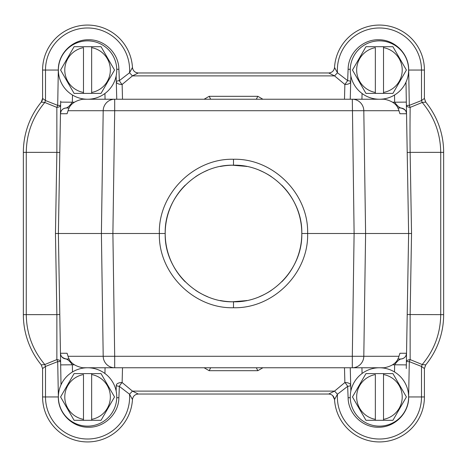 <?xml version="1.0" encoding="UTF-8"?>
<svg xmlns="http://www.w3.org/2000/svg" width="467" height="467" viewBox="0 0 467 467"><rect width="100%" height="100%" fill="white"/><g stroke="black" fill="none" stroke-linecap="round" stroke-linejoin="round"><path stroke-width="0.7" d="M245.858 300.672A68.299 68.299 0 0 0 246.81 300.491A68.299 68.299 0 0 1 245.858 300.672L232.338 301.787A68.299 68.299 0 0 1 220.296 300.509A68.299 68.299 0 0 0 232.338 301.787L236.296 301.74M406.267 368.533L408.625 233.5L365.603 233.5L363.805 356.292A11.675 11.5 90 0 1 352.311 367.762L352.311 356.292L114.689 356.292L112.891 233.5L159.364 233.5C158.185 193.805 194.12 158.161 233.488 159.265L233.488 165.201C197.249 164.191 164.174 196.963 165.201 233.5A68.299 68.299 0 0 0 185.247 281.84A68.299 68.299 0 0 1 165.201 233.5C164.174 270.043 197.255 302.809 233.494 301.799C269.967 302.75 302.744 270.008 301.799 233.5A68.299 68.299 0 0 1 281.788 281.805A68.299 68.299 0 0 0 301.799 233.5L354.109 233.5L352.311 356.292L398.941 356.292C397.481 362.281 392.601 366.105 384.3 367.762L114.689 367.762A11.675 11.5 -90 0 1 103.195 356.292L114.689 356.292L114.689 367.762L82.7 367.762C74.399 366.105 69.519 362.281 68.059 356.292L67.085 353.268L60.465 353.268L61.014 384.82M271.432 290.293A68.299 68.299 0 0 1 259.623 296.603A68.299 68.299 0 0 0 271.432 290.293M232.338 165.213A68.299 68.299 0 0 0 220.296 166.491A68.299 68.299 0 0 1 232.338 165.213L245.858 166.328A68.299 68.299 0 0 1 246.804 166.509M259.617 170.391A68.299 68.299 0 0 1 271.432 176.701M281.782 185.195A68.299 68.299 0 0 1 301.799 233.5C302.744 196.992 269.961 164.25 233.488 165.201M165.201 233.5A68.299 68.299 0 0 1 185.247 185.165A68.299 68.299 0 0 0 165.201 233.5L159.364 233.5C158.185 273.201 194.12 308.839 233.494 307.735C273.119 308.775 308.722 273.16 307.636 233.5C308.722 193.834 273.113 158.22 233.488 159.265M195.615 176.672A68.299 68.299 0 0 1 207.447 170.367A68.299 68.299 0 0 0 195.615 176.672M207.447 296.633A68.299 68.299 0 0 1 195.615 290.328A68.299 68.299 0 0 0 207.447 296.633M122.512 99.237L122.126 84.469L132.453 75.888L334.547 75.888L328.704 72.969C332.095 72.671 334.039 70.838 334.535 67.464A44.978 44.978 0 0 1 380.728 25.09A44.978 44.978 0 0 1 424.415 70.05L421.503 70.05A42.065 42.065 0 0 0 380.447 27.997A42.065 42.065 0 0 0 337.46 72.776L334.547 75.888L344.874 84.469A5.838 2.919 1.5 0 0 350.711 81.702L350.857 75.981L350.711 81.702A5.838 1.127 1.5 0 0 347.646 80.628L337.46 72.776L334.535 67.464A44.978 44.978 0 0 1 380.728 25.09A44.978 44.978 0 0 1 424.415 70.05L424.415 98.426L421.503 100.563L409.302 105.361L410.137 107.398L422.209 102.466L425.735 102.121L424.415 98.426L425.589 101.94M407.177 316.515L407.212 314.542L440.731 314.641L440.731 152.359L443.65 152.359A79.39 79.39 0 0 0 425.735 102.121A79.39 79.39 0 0 1 443.65 152.359L443.65 314.641A79.39 79.39 0 0 1 425.735 364.879L422.209 364.534L410.149 359.596L410.131 314.635L411.544 233.5L408.625 233.5L406.389 105.46L409.302 105.361L408.689 70.05L421.503 70.05L421.503 100.563L422.209 102.466C434.292 116.867 440.463 133.498 440.731 152.359L410.131 152.365C409.828 124.479 410.154 115.553 410.137 107.398A5.838 2.148 179 0 1 406.389 105.46L408.625 233.5L407.02 325.382M406.792 338.598L406.611 348.983M398.941 356.292L399.915 353.268L406.535 353.268L406.331 364.896L394.656 364.791C396.676 361.814 398.69 359.888 400.698 359.006C404.2 358.668 406.144 356.759 406.535 353.268A5.838 5.838 0 0 1 400.698 359.006L397.761 359.006L400.698 359.006A5.838 5.838 0 0 0 406.535 353.268L406.021 355.562M408.625 396.95A29.188 29.188 0 0 1 379.438 426.137A29.188 29.188 0 0 1 350.25 396.95A29.188 29.188 0 0 1 379.438 367.762A29.188 29.188 0 0 1 408.625 396.95L409.302 361.645L410.149 359.596A5.838 2.16 1 0 0 406.389 361.54L409.302 361.645L421.503 366.443L424.415 368.574L424.415 396.95A44.978 44.978 0 0 1 380.728 441.91A44.978 44.978 0 0 1 334.535 399.536C334.039 396.168 332.095 394.329 328.704 394.031L334.547 391.113L344.874 382.531A5.838 1.868 -125.8 0 1 347.646 386.372L348.119 397.744C348.195 413.75 362.643 427.684 378.591 427.235C394.539 427.468 408.748 413.406 408.678 397.475L408.689 396.95L424.415 396.95L424.415 368.574L425.665 364.961M328.704 394.031L138.296 394.031L132.453 391.113L334.547 391.113L337.46 394.224L347.646 386.372A5.838 1.127 178.5 0 0 350.711 385.298L350.857 391.019L350.711 385.298A5.838 2.919 178.5 0 0 344.874 382.531L344.488 367.762M443.65 152.359L443.65 314.641L440.731 314.641C440.463 333.514 434.287 350.145 422.209 364.534L421.503 366.443L421.503 396.95A42.065 42.065 0 0 1 380.307 439.009A42.065 42.065 0 0 1 337.46 394.224L334.535 399.536L332.679 395.596M425.735 364.879L424.415 368.574M138.296 394.031C134.905 394.329 132.961 396.168 132.465 399.536C132.961 396.168 134.905 394.329 138.296 394.031C134.91 394.335 132.967 396.168 132.465 399.536A44.978 44.978 0 0 1 86.272 441.91A44.978 44.978 0 0 1 42.585 396.95L58.311 396.95L58.322 397.475C58.252 413.406 72.461 427.468 88.409 427.235C104.357 427.679 118.805 413.756 118.881 397.744L119.354 386.372L129.54 394.224L132.465 399.536A44.978 44.978 0 0 1 86.272 441.91A44.978 44.978 0 0 1 42.585 396.95L42.585 368.574L45.497 366.437L57.698 361.639A5.838 2.755 67.6 0 0 56.863 359.602L44.791 364.534L41.265 364.879L42.585 368.574L41.265 364.879A79.39 79.39 0 0 1 23.35 314.641L23.35 152.359A79.39 79.39 0 0 1 41.265 102.121L44.791 102.466L45.497 100.557L42.585 98.426L42.585 70.05A44.978 44.978 0 0 1 86.272 25.09A44.978 44.978 0 0 1 132.465 67.464C132.967 70.838 134.91 72.671 138.296 72.969L328.704 72.969C331.552 72.799 333.432 71.352 334.349 68.626M60.687 101.141L58.375 233.5L55.456 233.5L56.869 314.635L26.269 314.641L26.269 152.359L56.869 152.365L56.851 107.404L44.791 102.466C32.702 116.89 26.526 133.521 26.269 152.359L23.35 152.359L23.35 314.641L26.269 314.641C26.537 333.508 32.708 350.139 44.791 364.534L45.497 366.437L45.497 396.95A42.065 42.065 0 0 0 88.888 438.992A42.065 42.065 0 0 0 129.54 394.224L132.453 391.113L122.126 382.531L122.512 367.762M59.788 314.536L58.375 233.5L60.465 353.268L59.788 314.536L56.869 314.635L56.863 359.602A5.838 2.148 -1 0 1 60.611 361.54L57.698 361.639L58.375 396.95A29.188 29.188 0 0 1 87.562 367.762A29.188 29.188 0 0 1 116.75 396.95A29.188 29.188 0 0 1 87.562 426.137A29.188 29.188 0 0 1 58.375 396.95M400.698 107.994L397.761 107.994L400.698 107.994C398.707 107.13 396.693 105.198 394.656 102.209L406.331 102.104L406.535 113.738C406.144 110.241 404.2 108.332 400.698 107.994C404.726 109.05 406.669 110.965 406.535 113.738L399.915 113.732L398.941 110.708C397.481 104.719 392.601 100.895 384.3 99.237L352.311 99.237L354.109 233.5L365.603 233.5L363.805 110.708L114.689 110.708L112.891 233.5L58.375 233.5L59.98 141.618L59.788 152.458L56.869 152.365L55.456 233.5M60.319 122.033L60.389 118.017M68.059 356.292L103.195 356.292L101.397 233.5L103.195 110.708A11.675 11.5 -90 0 1 114.689 99.237L114.689 110.708L68.059 110.708L67.085 113.732L60.465 113.732L60.669 102.104L72.344 102.209C70.324 105.186 68.31 107.112 66.302 107.994C62.8 108.332 60.856 110.241 60.465 113.732A5.838 5.838 0 0 1 66.302 107.994L69.239 107.994L66.302 107.994A5.838 5.838 0 0 0 60.465 113.732L60.979 111.438M60.471 113.604L60.605 105.875M60.611 105.571L60.622 104.841M132.651 68.626C133.568 71.352 135.448 72.799 138.296 72.969L132.453 75.888L129.54 72.776L119.354 80.628L118.881 69.256C118.805 53.25 104.357 39.316 88.409 39.765C72.461 39.532 58.252 53.594 58.322 69.525L57.698 105.355L56.851 107.404A5.838 2.16 -179 0 0 60.611 105.46L57.698 105.355L45.497 100.557L45.497 70.05L42.585 70.05L42.585 98.426A5.838 5.838 0 0 1 41.265 102.121A5.838 5.838 0 0 0 42.585 98.426L41.265 102.121M60.622 104.69L60.64 103.82M58.375 70.05A29.188 29.188 0 0 1 87.562 40.862A29.188 29.188 0 0 1 116.75 70.05A29.188 29.188 0 0 1 87.562 99.237A29.188 29.188 0 0 1 58.375 70.05L45.497 70.05A42.065 42.065 0 0 1 86.693 27.991A42.065 42.065 0 0 1 129.54 72.776L132.465 67.464M106.727 83.558L108.84 79.892M108.84 60.208L106.727 56.542M68.398 56.542L66.285 60.208M66.285 79.892L68.398 83.558M74.084 93.4L91.649 93.4L91.649 46.7L101.041 46.7L114.526 70.05L101.041 93.4L91.649 93.4L91.649 92.448A22.766 22.766 0 0 0 91.649 47.652L91.649 46.7L74.084 46.7L60.599 70.05L74.084 93.4M83.476 47.652L83.476 92.448A22.766 22.766 0 0 1 83.476 47.652M83.476 93.4L83.476 92.448M116.289 81.702L116.143 75.981L116.289 81.702A5.838 1.127 -1.5 0 1 119.354 80.628L119.354 80.628A5.838 1.868 54.2 0 0 122.126 84.469A5.838 2.919 -1.5 0 1 116.289 81.702M116.75 99.237L116.143 75.981M344.488 99.237L344.874 84.469L347.646 80.628L348.119 69.256L350.262 69.314M408.625 70.05A29.188 29.188 0 0 1 379.438 99.237A29.188 29.188 0 0 1 350.25 70.05A29.188 29.188 0 0 1 379.438 40.862A29.188 29.188 0 0 1 408.625 70.05L408.678 69.525C408.748 53.594 394.539 39.532 378.591 39.765C362.643 39.321 348.195 53.244 348.119 69.256M406.535 113.738L405.986 82.18M256.605 367.762L350.91 367.762M352.311 367.762L360.6 367.762M210.687 367.762L209.158 370.681L204.102 367.762M66.302 359.006L69.239 359.006L66.302 359.006C62.8 358.668 60.856 356.759 60.465 353.268L60.669 364.896L72.344 364.791C70.307 361.802 68.293 359.87 66.302 359.006C62.274 357.95 60.331 356.035 60.465 353.262M116.143 391.019L116.289 385.298A5.838 2.919 -178.5 0 1 122.126 382.531A5.838 1.868 125.8 0 0 119.354 386.372L119.354 386.372A5.838 1.127 -178.5 0 1 116.289 385.298M256.313 367.762L257.842 370.681L262.898 367.762M350.25 367.762L350.857 391.019M60.611 361.54L60.465 353.28M106.727 410.458L108.84 406.792M108.84 387.108L106.727 383.442M68.398 383.442L66.285 387.108M66.285 406.792L68.398 410.458M74.084 420.3L91.649 420.3L91.649 373.6L101.041 373.6L114.526 396.95L101.041 420.3L91.649 420.3L91.649 419.348A22.766 22.766 0 0 0 91.649 374.552L91.649 373.6L74.084 373.6L60.599 396.95L74.084 420.3M83.476 374.552L83.476 419.348A22.766 22.766 0 0 1 83.476 374.552M83.476 420.3L83.476 419.348M68.059 110.708C69.519 104.719 74.399 100.895 82.7 99.237L352.311 99.237A11.675 11.5 90 0 1 363.805 110.708L398.941 110.708M350.91 99.237L106.4 99.237M256.313 99.237L257.842 96.319L209.158 96.319L204.102 99.237M350.857 75.981L350.25 99.237M398.602 83.558L400.715 79.892M400.715 60.208L398.602 56.542M360.273 56.542L358.16 60.208M358.16 79.892L360.273 83.558M365.959 93.4L383.524 93.4L383.524 46.7L392.916 46.7L406.401 70.05L392.916 93.4L383.524 93.4L383.524 92.448A22.766 22.766 0 0 0 383.524 47.652L383.524 46.7L365.959 46.7L352.474 70.05L365.959 93.4M375.351 47.652L375.351 92.448A22.766 22.766 0 0 1 375.351 47.652M375.351 93.4L375.351 92.448M210.687 99.237L209.158 96.319M398.602 410.458L400.715 406.792M400.715 387.108L398.602 383.442M360.273 383.442L358.16 387.108M358.16 406.792L360.273 410.458M365.959 420.3L383.524 420.3L383.524 373.6L392.916 373.6L406.401 396.95L392.916 420.3L383.524 420.3L383.524 419.348A22.766 22.766 0 0 0 383.524 374.552L383.524 373.6L365.959 373.6L352.474 396.95L365.959 420.3M375.351 374.552L375.351 419.348A22.766 22.766 0 0 1 375.351 374.552M375.351 420.3L375.351 419.348M411.544 233.5L410.131 152.365L407.212 152.464M394.516 371.96L394.656 364.791L392.642 364.791M362.077 373.489L361.925 367.762M348.119 397.744L350.262 397.686M72.484 95.04L72.344 102.209L74.358 102.209M104.923 93.511L105.075 99.237M118.881 69.256L116.738 69.314M262.898 99.237L257.842 96.319M257.842 370.681L209.158 370.681M118.881 397.744L116.738 397.686M72.478 371.96L72.344 364.791L74.358 364.791M105.075 367.762L104.923 373.489M233.494 301.799L233.494 307.735M394.522 95.04L394.656 102.209L392.642 102.209M361.925 99.237L362.077 93.511M232.986 165.201L236.302 165.26M424.415 70.435L424.415 70.05M406.775 339.597L406.669 345.679M60.319 344.885L60.243 340.472M60.138 334.39L60.056 329.9M406.675 121.846L406.722 124.426M406.862 132.581L406.938 136.954"/></g></svg>
